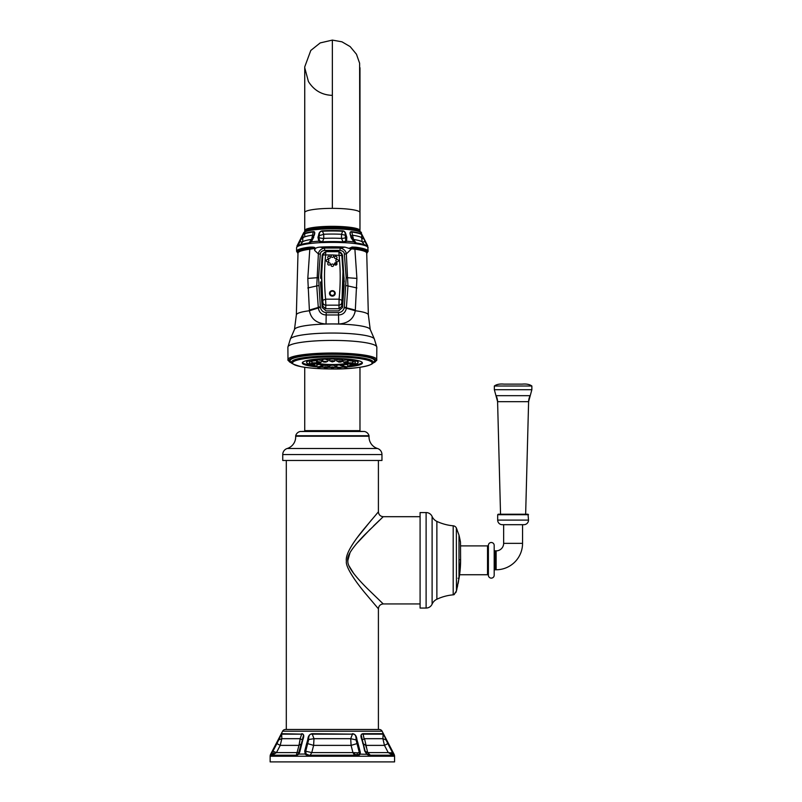 <?xml version="1.0" encoding="UTF-8"?>
<svg xmlns="http://www.w3.org/2000/svg" width="802" height="802" viewBox="0 0 802 802"><rect width="100%" height="100%" fill="white"/><g stroke="black" fill="none" stroke-linecap="round" stroke-linejoin="round"><path stroke-width="1.2" d="M390.845 752.827L388.248 752.597L392.779 755.213L390.845 752.827L392.409 752.436L393.211 755.213L369.852 755.213A0.972 0.591 90 0 1 370.444 756.166L394.173 756.166L394.003 754.311L383.035 733.7L391.456 749.339M370.354 755.213L367.667 752.597L364.529 738.682L362.303 739.885C360.539 735.614 360.78 733.7 363.055 734.151L383.145 734.151L382.885 738.682L384.469 745.379L387.817 743.604L392.409 752.436L392.93 752.166M364.118 738.822L362.995 733.7C360.74 733.99 360.359 735.975 361.832 739.655L365.151 751.243L366.935 754.02L369.852 755.213L366.965 754.02L365.151 751.183L362.314 739.915L364.669 750.983L366.815 754.311L370.444 756.166M382.103 731.203L282.605 731.203A3.198 3.198 0 0 1 285.442 729.469L379.266 729.469A3.198 3.198 0 0 1 382.103 731.203L394.093 754.311A4.17 4.17 0 0 1 394.564 756.226L394.564 761.9L270.144 761.9L270.144 756.226A4.17 4.17 0 0 1 270.615 754.311L270.715 756.166L295.427 756.166L298.514 754.311L299.727 752.166L302.875 739.655C304.339 735.925 303.958 733.94 301.712 733.7L301.752 733.7M282.605 731.203L270.615 754.311M272.379 751.023L270.755 754.311L271.497 754.02L272.921 751.243L272.399 750.983L281.672 733.7L301.652 734.151C303.928 733.73 304.179 735.655 302.394 739.915L302.885 739.655M357.682 752.827L352.94 752.597L356.399 755.213L357.682 752.827L359.306 752.436L359.266 754.101L356.86 755.213L309.171 755.213L310.204 755.213L311.767 752.597L313.622 745.379L313.993 738.682L307.757 739.655L304.72 750.983L305.221 754.311L308.8 756.166L357.241 756.166L360.158 754.311L360.298 752.166L356.95 739.655C356.549 735.925 355.035 733.94 352.399 733.7L352.439 733.7M307.757 739.655C308.128 735.975 309.642 733.99 312.309 733.7L352.439 734.151C355.005 733.73 356.218 735.655 356.078 739.915L356.95 739.655M394.173 756.166L392.779 755.213M365.151 751.243L367.667 752.597L388.248 752.597L384.469 745.379L365.732 745.379L366.273 747.384M388.338 743.334L387.817 743.604L386.033 739.915L382.885 738.682L364.529 738.682M299.246 752.436L298.294 754.101L295.998 755.213L271.678 755.213L273.863 752.827M302.575 741.068L301.552 743.604L302.394 739.915L298.284 754.091L306.083 754.02L305.712 751.243L304.72 750.983M295.427 756.166L295.998 755.213L272.199 755.213L276.459 752.597L280.239 745.379L281.823 738.682L278.675 739.915L278.645 738.963M277.692 740.797L278.264 739.705M361.702 739.023L361.562 738.301M357.672 742.091L359.988 750.983M312.269 733.7L312.269 734.151C309.732 733.7 308.519 735.614 308.63 739.915L305.712 751.243L311.767 752.597L352.94 752.597L351.086 745.379L357.01 743.604L356.078 739.915L350.715 738.682L351.086 745.379L313.622 745.379L306.705 743.334L306.113 745.599M302.565 739.093L303.016 737.058M303.226 736.206L303.397 735.534M299.196 752.827L297.041 752.597L298.434 747.384M276.369 743.334L276.901 743.604L272.921 751.243L276.459 752.597L297.041 752.597L298.976 745.379L280.239 745.379L276.901 743.604L281.562 734.151L301.652 734.151L300.179 738.682L302.394 739.915L300.179 738.682L298.976 745.379L302.023 743.334L299.286 752.316M299.697 742.281L300.118 739.324M355.537 755.213L354.504 755.213L352.94 752.597M361.411 735.915L361.902 737.97M362.003 738.431L362.263 739.695M378.404 729.469L378.404 608.788L366.664 594.914C354.855 581.049 345.191 566.342 346.414 561.149C345.251 555.285 351.226 544.408 364.369 528.518L378.404 511.846L378.404 460.468M286.304 460.468L286.304 729.469M378.364 511.897L377.892 512.438M377.712 512.648L376.97 513.501M371.607 519.806L357.241 537.601M377.02 607.184L377.541 607.786M383.186 516.749L382.674 517.23M382.484 517.41L381.672 518.182M379.356 520.388L373.491 526.022M370.323 529.13L356.078 544.167M350.013 552.728L347.878 560.327M349.131 566.042L353.792 573.62M420.088 516.688L383.246 516.688L364.72 534.754C351.958 547.886 346.354 556.628 347.888 560.969C347.246 565.811 353.802 575.074 367.537 588.738L383.246 603.936L420.088 603.936M420.088 512.568L420.088 608.056L426.113 608.056L426.113 512.568L420.088 512.568M494.192 575.214L494.192 545.41L494.192 575.214A2.907 2.907 0 0 1 491.285 578.132A2.907 2.907 0 0 1 488.398 575.515A0.872 0.872 0 0 0 487.526 574.733L487.526 545.891L460.518 545.891L460.488 542.212L460.589 559.706L460.488 542.212A104.841 104.841 0 0 0 458.995 535.155L458.995 578.503L458.052 578.232L458.995 578.503L459.305 576.578L456.358 591.074L453.942 594.693A3.93 3.93 0 0 1 453.19 594.833A48.471 48.471 0 0 0 436.869 599.234A9.694 9.694 0 0 0 432.108 604.127A6.546 6.546 0 0 1 426.113 608.056M456.448 590.713L456.358 527.967A3.93 3.93 0 0 0 453.19 525.801A48.471 48.471 0 0 1 436.869 521.4A9.694 9.694 0 0 1 432.108 516.498A6.546 6.546 0 0 0 426.113 512.568M460.589 559.706A103.368 103.368 0 0 1 459.305 576.578L460.599 559.706L459.636 559.706M282.745 460.468L381.963 460.468L381.963 454.554L282.745 454.554L282.745 460.468M300.449 431.486L300.279 431.486A5.814 5.814 0 0 0 295.707 435.727A1.604 1.604 0 0 0 295.657 436.228A12.07 12.07 0 0 1 287.206 448.498A6.346 6.346 0 0 0 282.745 454.554M364.258 431.486L364.429 431.486A5.814 5.814 0 0 1 369 435.727A1.604 1.604 0 0 1 369.05 436.228A12.07 12.07 0 0 0 377.501 448.498A6.346 6.346 0 0 1 381.963 454.554M362.424 431.476A1.454 1.454 0 0 0 361.923 431.386L302.785 431.386A1.454 1.454 0 0 0 302.284 431.476M271.497 754.02L271.678 755.213A0.972 0.962 90 0 0 270.715 756.166M300.179 738.682L281.823 738.682L281.672 733.7M297.041 752.597L296.339 755.193M306.083 754.02L309.171 755.213L308.8 756.166M358.013 743.334L357.01 743.604L359.306 752.436L360.298 752.166M357.241 756.166L356.86 755.213L310.204 755.213M313.993 738.682L312.269 734.151L352.439 734.151L350.715 738.682L313.993 738.682M366.725 253.262A35.067 5.303 180 0 0 355.346 248.209L351.928 247.898C349.492 247.948 348.649 248.179 349.381 248.6L354.895 249.221A0.952 0.622 97.5 0 1 355.346 248.209A0.972 0.632 -82.5 0 0 355.817 247.206L352.058 247.046L349.01 248.379L344.94 247.116A35.769 5.413 180 0 0 319.767 247.116L324.509 248.049C320.9 248.871 318.855 250.825 318.374 253.913L316.75 285.953L318.324 307.978C319.126 312.439 321.722 314.765 326.133 314.955L338.574 314.955C342.785 314.815 345.371 312.63 346.354 308.389L347.958 285.953L346.334 253.913C345.852 250.825 343.807 248.871 340.198 248.049L344.94 247.116M344.369 254.084C344.279 252.089 342.825 250.856 340.018 250.384L324.69 250.384C321.873 250.856 320.429 252.089 320.339 254.084L318.534 277.612L320.389 307.326C321.181 310.554 323.126 312.319 326.203 312.62L338.504 312.62C341.441 312.359 343.366 310.695 344.279 307.627L346.173 277.612L344.369 254.084L346.334 253.913L351.627 248.75A0.952 0.702 99.4 0 1 351.928 247.898A0.972 0.541 -95.8 0 0 352.058 247.046M319.767 247.116C316.73 247.457 315.126 248.239 314.945 249.452L314.996 248.44C315.447 247.297 313.412 246.886 308.89 247.206A35.769 5.413 180 0 0 296.58 251.297L296.58 247.758A35.769 5.413 -0 0 1 297.422 246.585L297.271 245.452L303.597 232.881A28.842 4.361 -0 0 1 332.359 228.851A28.842 4.361 -0 0 1 361.111 232.881A28.842 4.361 -0 0 1 361.201 233.212M355.817 247.206A35.769 5.413 180 0 1 368.128 251.297L367.637 245.743A35.388 5.353 -0 0 1 367.747 246.154M367.346 246.675A35.769 5.413 180 0 0 357.04 243.878L353.903 241.913L351.075 237.723L350.604 235.688C349.542 232.911 349.923 231.567 351.747 231.648L351.817 232.069A29.885 4.521 -0 0 1 361.802 234.725L363.787 238.986A4.842 1.935 3.5 0 1 361.562 237.623L361.802 234.725A0.972 0.942 131.2 0 0 361.702 234.304L367.527 245.562L367.346 246.675A0.972 0.942 -54.4 0 0 366.965 245.913L366.965 245.913A0.972 0.942 -54.4 0 0 366.634 245.773A35.037 5.303 180 0 0 359.988 243.607A35.037 5.303 180 0 0 356.529 243.026L353.943 241.693L351.537 238.074L351.055 235.999C349.692 233.011 349.953 231.698 351.817 232.069L353.512 239.477L356.078 242.936A0.972 0.632 -74.1 0 1 356.118 242.946L353.943 241.693M343.747 241.823L344.088 242.645L343.436 242.655L341.482 238.405L341.492 234.274L342.675 231.257C344.549 231.086 345.391 232.38 345.211 235.126L345.832 241.001L343.206 241.823A35.037 5.303 180 0 0 322.484 241.783L319.537 240.931L318.855 237.582L319.376 235.497C319.066 232.66 320.088 231.237 322.444 231.227L323.727 234.244L323.787 238.384L322.274 242.605L318.815 241.212L317.953 237.342L318.594 235.287C318.925 232.58 320.219 231.086 322.484 230.816L322.444 231.227A29.885 4.521 -0 0 1 342.675 231.257L342.634 230.836C344.479 230.976 345.612 232.329 346.033 234.886L346.805 237.272L346.554 241.252L344.088 242.645A35.769 5.413 -0 0 1 356.499 243.768A0.972 0.632 -74.1 0 0 356.118 242.946L356.359 242.996M298.164 245.673L302.986 234.665A29.885 4.521 -0 0 1 313.231 232.019A0.972 0.612 82.8 0 1 313.291 231.608C314.835 231.447 315.156 232.67 314.244 235.277L311.387 241.843L308.439 243.768A0.972 0.642 -97.7 0 1 308.93 242.926L311.627 239.417L313.231 232.019C314.765 231.557 314.955 232.76 313.782 235.618L311.266 241.663L308.93 242.926A35.037 5.303 180 0 0 304.72 243.607A35.037 5.303 180 0 0 298.304 245.612A0.972 0.932 -121.9 0 0 297.592 246.525L297.422 246.585A0.972 0.942 -100.6 0 1 298.073 245.703M366.725 253.101L366.725 253.131A34.366 5.203 -0 0 0 354.895 249.221L356.91 278.414L355.286 310.755C353.672 318.945 348.138 323.356 338.675 324.008A37.884 5.734 180 0 0 326.043 324.008C316.579 323.366 311.036 318.945 309.422 310.755L307.798 278.414L309.813 249.221L314.996 248.44M320.339 254.084L318.374 253.913L314.615 250.384L314.715 248.45C315.226 247.838 313.442 247.758 309.361 248.209A35.067 5.303 180 0 0 297.983 253.262M314.945 249.452L314.615 250.384M340.018 250.384L340.198 248.049L324.509 248.049L324.69 250.384M320.62 277.763L322.173 255.086L326.043 251.427L338.675 251.427L342.534 255.086L344.098 285.572L342.534 307.467L338.675 310.895L326.043 310.895L322.173 307.467L320.479 281.943M344.339 307.216A2.426 0.922 5.6 0 1 346.394 307.838L355.356 310.073M344.279 307.627L355.286 310.755A36 5.444 180 0 1 368.359 314.935A36 5.444 180 0 0 368.359 314.935L370.233 329.502A37.894 5.734 180 0 0 332.359 323.968A37.894 5.734 180 0 0 294.474 329.502A37.894 5.734 180 0 0 294.454 329.702M292.048 363.256L287.988 360.389L287.888 347.146A44.471 6.727 180 0 1 332.359 340.419A44.471 6.727 180 0 1 376.83 347.146L376.719 360.389L372.659 363.256M352.078 366.384A30.055 4.541 180 0 0 362.404 362.955A30.055 4.541 180 0 0 332.359 358.404A30.055 4.541 180 0 0 302.304 362.955A30.055 4.541 180 0 0 312.63 366.384M313.953 366.544A30.055 4.541 180 0 0 316.66 366.835M321.121 367.166A30.055 4.541 180 0 0 322.815 367.266M327.707 367.446A30.055 4.541 180 0 0 329.873 367.486M334.835 367.486A30.055 4.541 180 0 0 337.01 367.446M341.903 367.266A30.055 4.541 180 0 0 343.597 367.166M348.048 366.835A30.055 4.541 180 0 0 350.755 366.544M302.444 362.514A30.055 4.541 180 0 0 309.662 365.06M321.652 366.324A30.055 4.541 180 0 0 322.715 366.384M327.878 366.574A30.055 4.541 180 0 0 329.762 366.604M334.945 366.604A30.055 4.541 180 0 0 336.83 366.574M341.993 366.384A30.055 4.541 180 0 0 343.055 366.324M355.045 365.06A30.055 4.541 180 0 0 362.263 362.514M313.742 359.386A25.764 3.9 180 0 0 306.595 362.083A25.764 3.9 180 0 0 306.625 362.253M358.093 362.253A25.764 3.9 180 0 0 358.113 362.083A25.764 3.9 180 0 0 350.965 359.386M358.113 362.083L358.113 362.434A25.764 3.9 -0 0 0 332.359 358.534A25.764 3.9 180 0 0 306.595 362.434A25.764 3.9 180 0 0 309.492 364.228M321.682 365.983A25.764 3.9 180 0 0 322.685 366.043M327.908 366.273A25.764 3.9 180 0 0 329.742 366.313M358.113 362.434A25.764 3.9 -0 0 1 355.226 364.228M343.025 365.983A25.764 3.9 -0 0 1 342.023 366.043M336.8 366.273A25.764 3.9 -0 0 1 334.965 366.313M334.975 360.018A16.22 2.456 -0 0 1 336.77 360.078M342.003 360.459A16.22 2.456 -0 0 1 342.965 360.579M347.958 363.105A16.22 2.456 -0 0 1 332.359 364.89A16.22 2.456 180 0 1 316.75 363.105M329.732 360.018A16.22 2.456 180 0 0 327.938 360.078M322.705 360.459A16.22 2.456 180 0 0 321.742 360.579M330.925 361.381L332.359 361.882L334.885 361.07L335.035 359.326L332.359 358.915L329.672 359.326L329.833 361.07L332.359 360.679L334.885 361.07L333.782 361.381M326.494 359.867L327.988 359.507L324.389 359.126L322.625 359.507L322.775 361.261L326.735 361.572M320.83 360.359L317.381 359.737L316.429 360.048L317.422 360.359M316.479 360.599L312.219 361.09M311.878 361.491L309.432 361.973M316.8 364.208L314.685 363.587M320.8 365.141L321.792 364.83L320.83 364.509L317.141 364.549M323.878 367.426L324.609 367.907C326.695 368.048 327.767 367.777 327.828 367.115L327.988 365.371L322.625 365.371L322.775 367.115L326.173 366.755L327.828 367.115L326.735 367.426M330.925 367.617L332.359 368.118L332.359 367.517L332.359 368.108L334.885 367.306L335.035 365.562L332.359 365.151L329.672 365.562L329.833 367.306L332.359 366.915L334.885 367.306L333.782 367.617M340.589 365.732L342.083 365.371L338.484 364.98L336.72 365.371L336.88 367.115L340.83 367.426M347.567 364.549L343.878 364.509L342.925 364.83L343.918 365.141M350.023 363.587L347.908 364.208M355.276 361.973L352.83 361.491M352.489 361.09L348.238 360.599M347.286 360.359L348.279 360.048L347.326 359.737L343.878 360.359M337.973 361.572L338.705 362.053C340.79 362.183 341.873 361.923 341.933 361.261L342.083 359.507L336.72 359.507L336.88 361.261L340.269 360.89L341.933 361.261L340.83 361.572M316.97 362.855A16.22 2.456 180 0 0 332.359 364.529A16.22 2.456 180 0 0 347.737 362.855M332.359 361.421L331.306 361.582L332.359 361.421M324.95 361.622L326.354 361.772L324.95 361.622M318.434 362.193L320.158 362.314L318.434 362.193M313.602 363.065L315.557 363.146L313.602 363.065M311.026 364.128L313.111 364.158L311.026 364.128M311.026 365.271L313.111 365.241L311.026 365.271M313.602 366.334L315.557 366.263L313.602 366.334M318.434 367.206L320.158 367.085L318.434 367.206M324.95 367.777L326.354 367.627L324.95 367.777M332.359 367.978L331.306 367.817L332.359 367.978M339.757 367.777L338.354 367.627L339.757 367.777M346.274 367.206L344.549 367.085L346.274 367.206M351.116 366.334L349.151 366.263L351.116 366.334M353.682 365.271L351.597 365.241L353.682 365.271M353.682 364.128L351.597 364.158L353.682 364.128M351.116 363.065L349.151 363.146L351.116 363.065M346.274 362.193L344.549 362.314L346.274 362.193M339.757 361.622L338.354 361.772L339.757 361.622M320.389 307.326L309.422 310.755A36 5.444 180 0 0 296.349 314.935A36 5.444 180 0 0 296.349 314.955L297.993 253.131A34.366 5.203 -0 0 1 309.813 249.221A0.952 0.622 82.5 0 0 309.361 248.209A0.972 0.632 -97.5 0 1 308.89 247.206M323.106 253.532L322.173 255.808L320.62 278.284M344.228 281.943L342.534 255.808L341.602 253.532M365.441 241.422L364.148 238.856L364.93 241.572L365.441 241.422L367.637 245.743A35.388 5.353 -0 0 0 367.527 245.562A0.972 0.772 155.1 0 0 366.925 245.201L366.965 245.913L360.178 243.648M312.991 238.856A4.842 1.925 12.3 0 1 311.627 239.417A30.586 4.632 -0 0 0 302.645 241.723A6.105 1.253 -161.2 0 1 299.667 241.613L303.086 234.234L302.645 241.723L300.459 244.67M345.832 241.001A0.972 0.642 -139 0 1 346.554 241.252A35.388 5.353 -0 0 1 353.903 241.913L351.055 235.999L352.82 235.277A29.885 4.521 -0 0 1 361.562 237.623L362.203 241.813A4.842 0.892 -19 0 0 364.93 241.572L366.925 245.201M359.266 231.648A27.118 4.1 180 0 0 332.359 228.049A27.118 4.1 180 0 0 305.452 231.648M359.256 231.197A27.118 4.1 180 0 0 332.359 227.608A27.118 4.1 180 0 0 305.452 231.197M305.241 231.307A27.238 4.12 0 0 1 332.359 227.588A27.238 4.12 0 0 1 359.466 231.307M359.597 231.377L359.597 230.515A27.238 4.12 180 0 0 332.359 226.395A27.238 4.12 180 0 0 305.111 230.515L305.111 231.377M305.111 231.207A27.619 4.18 0 0 1 304.73 230.515A27.619 4.18 0 0 1 332.359 226.334A27.619 4.18 -0 0 1 359.978 230.515A27.619 4.18 -0 0 1 359.597 231.207M304.73 367.306L304.73 430.654L359.978 430.654L359.978 367.306M351.737 238.675A6.105 2.336 166.7 0 0 353.512 239.477A30.586 4.632 -0 0 1 362.203 241.813L364.278 244.68M321.893 241.773L321.572 242.595A35.769 5.413 -0 0 0 308.96 243.668A0.972 0.601 -105.8 0 1 309.351 242.836L308.93 242.926M300.349 239.287L300.68 239.397A6.105 2.737 175.4 0 0 303.266 237.542A29.885 4.521 -0 0 1 312.289 235.227L313.782 235.618L313.261 237.933A0.972 0.511 -165.8 0 0 313.251 238.044M317.953 237.342L318.855 237.582A6.105 2.717 -173.4 0 0 323.787 238.384A30.586 4.632 -0 0 1 341.482 238.405A4.842 2.115 -7.9 0 0 345.832 237.552L346.805 237.272M318.594 235.287L319.376 235.497A6.105 1.424 161.9 0 0 323.727 234.244A29.885 4.521 -0 0 1 341.492 234.274A4.842 1.093 14.8 0 0 345.211 235.126L346.033 234.886M528.508 514.704L497.681 514.704L497.681 520.107L528.508 520.107L528.027 514.222L498.172 514.222L528.027 514.222M523.927 524.688L502.263 524.688L523.927 524.688A4.581 4.581 -90 0 0 528.508 520.107M502.263 524.688L502.263 524.688A4.581 4.581 90 0 1 497.681 520.107M500.047 514.222L526.152 514.222M531.856 389.702L531.856 386.013L494.343 386.013L494.343 389.702L531.856 389.702L528.608 401.692A14.346 14.346 0 0 1 530.112 395.667L496.087 395.667A14.346 14.346 0 0 1 497.591 401.692L500.528 513.721M494.343 389.702L497.591 401.692L528.608 401.692L525.661 513.721M531.856 386.013C529.641 384.369 526.413 383.737 522.162 384.128L504.037 384.128L522.162 384.128M494.343 386.013L494.343 386.013C496.548 384.369 499.786 383.737 504.037 384.128M495.165 550.864L495.165 569.761A0.972 0.972 0 0 0 494.192 570.733L494.192 549.891A0.972 0.972 0 0 0 495.165 550.864L496.137 550.864A7.509 7.509 0 0 0 503.646 543.355L503.646 524.688M495.165 569.761L496.137 569.771A26.416 26.416 0 0 0 522.553 543.355L522.553 524.688M494.192 545.41A2.907 2.907 0 0 0 491.285 542.503A2.907 2.907 0 0 0 488.398 545.109L488.398 575.515M487.526 545.891L487.526 545.891A0.872 0.872 0 0 0 488.398 545.109M487.526 574.733L459.596 574.733L459.015 578.493L459.315 576.588M332.589 254.956L332.128 254.956A1.263 1.203 -0 0 0 332.359 257.342A1.263 1.203 -0 0 0 332.589 254.956L341.923 255.547C340.86 254.424 344.008 254.124 338.905 251.627L339.076 254.956A239.507 228.209 180 0 1 339.076 299.176L325.632 299.176L325.812 305.161L338.895 305.161A2.867 2.717 -1.4 0 0 341.742 302.725L341.923 300.309L339.076 299.176L338.985 308.75L341.832 306.274L342.975 271.587A242.374 230.936 180 0 1 341.923 300.309M334.835 258.324A1.263 1.203 -0 0 0 336.619 258.324A1.263 1.203 -0 0 0 336.619 256.62A1.263 1.203 -0 0 0 334.835 256.62A1.263 1.203 -0 0 0 334.835 258.324M335.858 260.69A1.263 1.203 -0 0 0 337.121 261.893A1.263 1.203 -0 0 0 338.394 260.69A1.263 1.203 -0 0 0 337.121 259.477A1.263 1.203 -0 0 0 335.858 260.69M334.835 263.046A1.263 1.203 -0 0 0 334.835 264.75A1.263 1.203 -0 0 0 336.619 264.75A1.263 1.203 -0 0 0 336.619 263.046A1.263 1.203 -0 0 0 334.835 263.046M332.359 264.028A1.263 1.203 -0 0 0 331.086 265.231A1.263 1.203 -0 0 0 332.359 266.434A1.263 1.203 -0 0 0 333.622 265.231A1.263 1.203 -0 0 0 332.359 264.028M329.873 263.046A1.263 1.203 -0 0 0 328.088 263.046A1.263 1.203 -0 0 0 328.088 264.75A1.263 1.203 -0 0 0 329.873 264.75A1.263 1.203 -0 0 0 329.873 263.046M328.85 260.69A1.263 1.203 -0 0 0 327.587 259.477A1.263 1.203 -0 0 0 326.314 260.69A1.263 1.203 -0 0 0 327.587 261.893A1.263 1.203 -0 0 0 328.85 260.69M329.873 258.324A1.263 1.203 -0 0 0 329.873 256.62A1.263 1.203 -0 0 0 328.088 256.62A1.263 1.203 -0 0 0 328.088 258.324A1.263 1.203 -0 0 0 329.873 258.324M332.359 296.118A2.867 2.727 -0 0 0 335.216 293.392A2.867 2.727 -0 0 0 332.359 290.665A2.867 2.727 -0 0 0 329.492 293.392A2.867 2.727 -0 0 0 332.359 296.118M341.923 255.547A242.374 230.936 180 0 1 342.975 271.587L341.752 254.214L338.905 251.678L325.812 251.678L338.905 251.627M325.802 251.627C322.935 253.402 321.933 254.705 322.785 255.537A2.867 0.862 5.8 0 1 325.632 254.956A239.507 228.209 180 0 0 325.632 299.176L322.785 300.309A242.374 230.936 180 0 1 321.732 271.587A242.374 230.936 180 0 1 322.785 255.547A2.867 0.862 5.8 0 1 322.785 255.537L322.965 254.214L325.812 251.678L325.632 254.956L332.128 254.956M322.785 255.537L321.642 274.775L322.875 306.274L325.722 308.75L325.812 305.161A2.867 2.717 -178.6 0 1 322.965 302.725L322.875 306.274M322.785 300.309L322.965 302.725M338.985 308.75L325.722 308.75M393.321 754.101L394.093 754.311M362.995 733.7L383.035 733.7M359.266 754.101L366.815 754.311M394.564 756.226L270.144 756.226M365.732 745.379L362.684 743.334M383.246 516.688C380.328 516.388 378.704 514.764 378.404 511.846M383.246 603.936C380.328 604.247 378.704 605.861 378.404 608.788M432.108 604.127L432.108 516.498M436.869 599.234L436.869 521.4M453.19 594.833L453.19 525.801M287.206 448.498L377.501 448.498M295.657 436.228L369.05 436.228M295.707 435.727L369 435.727M300.279 431.486L364.429 431.486M295.998 755.213L298.514 754.311M366.895 245.863A0.972 0.952 -79.9 0 1 367.486 246.735A35.769 5.413 -0 0 1 368.128 247.758M343.436 242.655A35.769 5.413 180 0 0 322.274 242.605M308.439 243.768A35.769 5.413 180 0 0 297.592 246.525M356.91 278.414L346.173 277.612M307.798 278.414L318.534 277.612M346.153 285.652A2.426 0.541 4 0 1 347.958 285.953L356.91 287.958M338.675 324.008L338.504 312.62M326.203 312.62L326.043 324.008M370.253 329.702A37.894 5.734 180 0 0 370.233 329.502L374.263 338.775A42.125 6.376 180 0 0 332.359 333.051A42.125 6.376 180 0 0 290.454 338.775L294.474 329.502L296.349 314.935M291.978 363.156A43.498 6.576 -0 0 1 288.85 360.7A43.498 6.576 -0 0 1 332.359 354.123A43.498 6.576 -0 0 1 375.857 360.7A43.498 6.576 -0 0 1 372.729 363.156M287.888 359.747A44.471 6.727 -0 0 1 332.359 353.02A44.471 6.727 -0 0 1 376.83 359.747M373.05 362.424A42.265 6.396 180 0 0 374.624 360.7A42.265 6.396 180 0 0 332.359 354.314A42.265 6.396 180 0 0 290.093 360.7A42.265 6.396 180 0 0 291.657 362.424M291.607 362.083A40.742 6.165 -0 0 1 332.359 355.918A40.742 6.165 -0 0 1 373.1 362.083A40.742 6.165 -0 0 1 373.1 362.163C374.293 365.622 354.464 369.361 332.359 368.98C319.797 368.94 309.442 368.198 301.281 366.745C293.031 364.339 289.813 362.815 291.617 362.163A40.742 6.165 -0 0 1 291.607 362.083M292.58 362.955A39.779 6.015 -0 0 1 332.359 356.94A39.779 6.015 -0 0 1 372.138 362.955A39.779 6.015 -0 0 1 332.359 368.97A39.779 6.015 -0 0 1 292.58 362.955M332.359 361.872L332.359 361.281L332.359 361.872M323.878 361.572L322.775 361.261C322.845 361.923 323.918 362.183 326.003 362.053L327.828 361.261L327.988 359.507M325.973 362.043L324.64 361.491L325.973 362.043M317.672 362.113L316.579 361.802L317.482 361.502L320.73 362.083M320.369 362.534L317.853 362.083L320.369 362.534M312.519 362.865L316.69 362.815M316.199 363.286L312.81 362.995L316.199 363.286M309.612 363.737L312.64 363.266M313.983 364.208L310.133 364.108L313.983 364.208M313.331 364.389L314.514 364.82M313.983 365.191L310.133 365.291L313.983 365.191M309.572 364.79L310.785 364.389M313.923 365.371L316.489 365.973M316.199 366.113L312.81 366.404L316.199 366.113M317.482 366.865L320.73 366.273L321.632 366.574L320.539 366.885M320.369 366.865L317.853 367.316L320.369 366.865M325.973 367.346L324.64 367.907L325.973 367.346M338.735 367.346L340.068 367.907L338.735 367.346M337.973 367.426L336.88 367.115C336.94 367.777 338.013 368.048 340.108 367.907L341.933 367.115L342.083 365.371M344.168 366.885L343.076 366.574L343.978 366.273L347.226 366.865M344.349 366.865L346.855 367.316L344.349 366.865M348.218 365.973L350.785 365.371M348.509 366.113L351.898 366.404L348.509 366.113M350.203 364.82L351.376 364.389M353.923 364.389L355.136 364.79M350.725 365.191L354.574 365.291L350.725 365.191M352.068 363.266L355.106 363.737M350.725 364.208L354.574 364.108L350.725 364.208M348.018 362.815L352.188 362.865M348.509 363.286L351.898 362.995L348.509 363.286M343.978 362.083L347.226 361.502L348.128 361.802L347.035 362.113M344.349 362.534L346.855 362.083L344.349 362.534M338.735 362.043L340.068 361.491L338.735 362.043M320.339 306.825A2.426 0.922 174.4 0 0 318.284 307.437L309.351 310.073M307.798 287.958L316.75 285.953A2.426 0.541 176 0 1 318.554 285.652M322.173 255.808L322.173 255.086M344.098 278.284L344.098 277.763M342.534 255.808L342.534 255.086M296.971 246.154A35.388 5.353 -0 0 1 297.071 245.743A35.388 5.353 -0 0 1 297.271 245.452A0.972 0.822 22.9 0 1 297.943 245.051M361.702 234.304A29.774 4.501 180 0 0 351.747 231.648M303.517 233.212A28.842 4.361 -0 0 1 303.597 232.881C305.402 229.803 314.945 228.189 332.228 228.029C349.562 227.217 363.807 232.089 361.111 232.881L364.689 239.938M313.291 231.608A29.774 4.501 180 0 0 303.086 234.234M313.712 237.633A0.972 0.511 -165.8 0 0 313.261 237.933L311.387 241.843A35.388 5.353 -0 0 1 318.815 241.212A0.972 0.622 -47.8 0 1 319.537 240.931M342.634 230.836A29.774 4.501 180 0 0 322.484 230.816M332.359 95.358C322.013 95.057 314.043 90.446 308.419 81.533L304.73 67.729L304.73 212.54A27.619 4.18 0 0 1 332.359 208.37A27.619 4.18 -0 0 1 359.978 212.54L359.978 230.515M342.735 238.354L340.279 238.354M332.359 208.37L332.359 40.1L320.198 42.917L310.795 50.456L304.74 66.857L304.73 236.851M324.429 238.354L322.474 238.354L324.429 238.354M357.04 243.878A0.972 0.662 -81.8 0 0 356.529 243.026M309.141 242.886L309.331 242.846A0.972 0.601 -105.8 0 1 309.331 242.846L311.266 241.663M503.646 543.355L522.553 543.355M496.137 569.771L496.137 550.864M341.832 306.274L341.742 302.725M336.619 264.75L335.727 263.788M332.359 290.805A2.647 2.526 180 0 1 335.005 293.332A2.647 2.526 180 0 1 332.359 295.858A2.647 2.526 -0 0 1 329.702 293.332A2.647 2.526 -0 0 1 332.359 290.805M332.359 295.417A2.246 2.135 180 0 1 330.113 293.281A2.246 2.135 180 0 1 332.359 291.146A2.246 2.135 180 0 1 334.594 293.281A2.246 2.135 180 0 1 332.359 295.417M454.173 594.593L456.428 590.904L458.995 578.563M458.995 535.155L456.358 527.967M456.408 590.994L455.847 592.558M458.543 581.199L458.072 583.676M457.661 585.64L457.25 587.475M456.98 588.668L456.669 589.931M364.349 431.476L300.369 431.476M368.128 251.297L366.725 253.332M297.983 253.332L296.58 251.297M366.725 253.131L368.359 314.935M374.263 338.775L376.83 347.146M290.454 338.775L287.888 347.146M321.792 360.048L321.632 361.802L320.439 362.544C318.083 362.785 316.8 362.544 316.579 361.802L316.429 360.048M317.051 362.374L316.349 363.276C314.143 363.687 312.69 363.466 311.978 362.624L311.828 360.88M314.605 363.446L314.354 364.078C312.329 364.76 310.715 364.619 309.532 363.647L309.382 361.902M309.382 362.985L309.762 365.161C311.788 365.842 313.402 365.702 314.584 364.73L314.695 363.436M311.958 365.542L312.67 366.394C314.865 366.805 316.319 366.584 317.031 365.742L317.191 363.998M316.559 366.324L317.782 367.316C320.128 367.567 321.422 367.316 321.632 366.574L321.792 364.83M342.925 364.83L343.076 366.574C343.296 367.316 344.579 367.567 346.935 367.316L348.148 366.324M347.527 363.998L347.677 365.742C348.389 366.584 349.842 366.805 352.038 366.394L352.75 365.542M350.013 363.436L350.123 364.73C351.316 365.702 352.92 365.842 354.945 365.161L355.336 362.985M355.336 361.902L355.176 363.647C353.993 364.619 352.379 364.76 350.354 364.078L350.103 363.446M352.88 360.88L352.73 362.624C352.018 363.466 350.564 363.687 348.359 363.276L347.657 362.374M348.279 360.048L348.128 361.802C347.908 362.544 346.624 362.785 344.269 362.544L343.076 361.802L342.925 360.048M296.58 247.758L299.226 241.492M359.978 67.729L359.978 212.54M359.978 231.628L359.617 63.228L356.479 54.255L350.153 46.596L341.943 41.814L332.359 40.1M304.73 212.54L304.73 230.515M304.529 243.648L298.023 245.733"/></g></svg>
